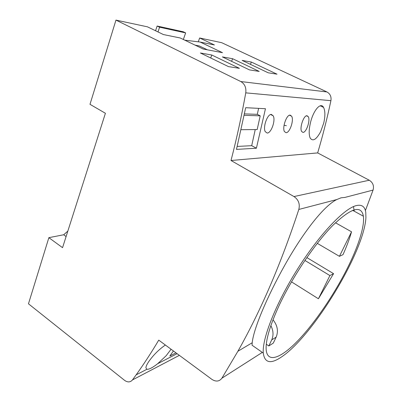 <?xml version="1.0" encoding="UTF-8"?>
<svg xmlns="http://www.w3.org/2000/svg" width="402" height="402" viewBox="0 0 402 402"><rect width="100%" height="100%" fill="white"/><g stroke="black" fill="none" stroke-linecap="round" stroke-linejoin="round"><path stroke-width="0.6" d="M171.076 349.237L166.167 355.715L157.664 363.72C152.604 367.659 149.011 369.518 146.881 369.297L145.891 367.78C145.981 366.368 146.936 364.307 148.75 361.599C153.358 355.061 158.896 349.539 165.363 345.022M198.276 41.823L199.648 37.984L214.427 44.969L200.181 42.059L184.724 40.15M231.014 160.504L317.665 152.916L369.267 180.232L293.973 196.558L231.014 160.504C236.632 138.821 241.547 116.273 245.758 92.852C246.381 87.636 244.723 83.867 240.783 81.541L115.967 20.1L89.993 104.319L105.409 113.279L62.551 247.672L48.868 237.662L28.472 303.801L124.53 380.317C127.655 382.533 130.303 382.402 132.464 379.93L179.362 355.358M48.868 237.662L63.697 234.763L67.837 231.095M236.476 149.403L245.692 107.696L265.456 108.716L256.401 148.217L236.476 149.403M63.697 234.763L66.089 236.567M244.16 115.329L260.205 115.826L257.174 129.57L241.089 129.695M244.456 113.887L257.3 114.339L260.205 115.826M211.789 55.014L200.392 52.984L228.532 66.631L239.401 68.325L211.789 55.014L210.698 57.983M173.428 350.976L169.82 356.021L175.975 352.856M293.973 196.558C298.505 199.673 300.123 203.97 298.817 209.452C281.109 263.476 260.797 310.746 237.894 351.263L221.904 378.207C219.301 381.568 215.949 381.95 211.854 379.342L158.745 340.137C151.383 352.519 143.851 364.091 136.147 374.85L132.464 379.93M257.3 114.339L258.612 108.364M237.2 146.434L251.702 145.685L255.24 129.585M251.702 145.685L256.401 148.217M115.967 20.1L147.464 26.828L163.398 34.552L180.232 37.989L203.236 49.044L222.482 52.677L200.181 42.059M199.648 37.984L221.713 42.697L326.942 91.957C330.178 93.772 331.499 96.676 330.911 100.681C327.097 118.65 322.68 136.062 317.665 152.916M369.267 180.232C372.93 182.568 374.197 185.85 373.066 190.081L365.398 210.578M286.028 132.705C289.741 132.962 294.138 120.203 291.671 116.243L290.143 115.113C286.52 114.615 282.088 127.64 284.42 131.554L286.028 132.705M302.962 132.404C306.354 132.655 310.565 120.233 308.269 116.655L306.977 115.716C303.671 115.248 299.435 127.926 301.606 131.449L302.962 132.404M284.073 125.243L286.41 125.736M207.407 49.828L199.322 45.954L195.096 45.13M320.62 131.715L323.721 123.087C325.318 116.093 325.263 110.857 323.55 107.379C320.635 101.621 313.143 110.791 310.424 122.911C308.852 129.781 308.786 134.856 310.233 138.142C312.912 141.7 316.374 139.554 320.62 131.715M232.592 58.712L222.356 56.893L249.461 69.888L259.2 71.405L232.592 58.712L231.602 61.325M268.245 72.812L277.018 74.174L251.356 62.054L242.115 60.406L268.245 72.812M271.36 114.434C267.38 113.912 262.732 127.273 265.23 131.64L267.159 133.042C271.234 133.298 275.832 120.213 273.194 115.811L271.36 114.434M183.347 39.486L185.644 32.904L183.277 31.778L157.132 26.029L159.584 27.205L185.644 32.904M159.584 27.205L158.006 31.939M157.132 26.029L155.559 30.753M251.356 62.054L250.451 64.365M272.998 319.781C277.496 325.389 278.546 331.173 276.149 337.132L273.27 343.142L268.822 345.951L266.31 344.218M270.863 325.63C273.4 330.61 273.687 335.358 271.722 339.876L268.822 345.951M263.285 353.072C264.647 363.106 270.822 364.333 281.817 356.745C313.369 335.509 364.353 251.446 365.921 217.497L365.765 212.392C364.941 206.372 361.594 204.156 355.72 205.749C343.469 209.161 318.816 235.165 297.264 269.506C275.682 303.817 261.988 338.906 263.285 353.072L252.054 345.223L252.205 342.755C253.612 328.781 266.797 297.334 284.787 265.194C302.791 233.1 323.243 206.392 336.71 199.568L341.072 197.809L344.916 197.422L373.066 190.081M353.499 206.578L354.202 211.191M279.47 304.751C292.852 276.264 315.158 243.26 332.881 225.346C351.217 207.874 361.383 204.829 363.373 216.206C363.87 220.045 363.368 225.05 361.86 231.22C359.117 242.135 354.147 254.732 346.966 269.013C333.811 295.048 314.982 322.746 298.113 340.419C281.365 357.926 267.395 363.72 266.169 349.69C265.556 340.303 269.988 325.324 279.47 304.751M339.419 256.325L351.544 231.818C349.534 238.808 346.69 246.416 343.006 254.647L339.419 256.325L317.284 243.341M335.479 222.773L351.544 231.818M329.901 275.566L333.565 273.661L318.419 298.771L329.901 275.566L304.892 260.431M291.49 281.857L318.419 298.771M306.847 257.571L333.565 273.661M240.783 81.541L326.942 91.957M245.758 92.852L330.911 100.681M271.722 339.876L276.149 337.132M336.71 199.568L298.817 209.452M262.32 352.393L221.904 378.207M136.147 374.85L146.881 369.297M157.664 363.72L177.081 353.67M291.671 116.243L289.566 115.188M308.269 116.655L306.495 115.781M237.894 351.263L252.205 342.755M320.183 105.796L323.55 107.379M363.373 216.206L352.604 210.316M273.194 115.811L270.672 114.53"/></g></svg>
